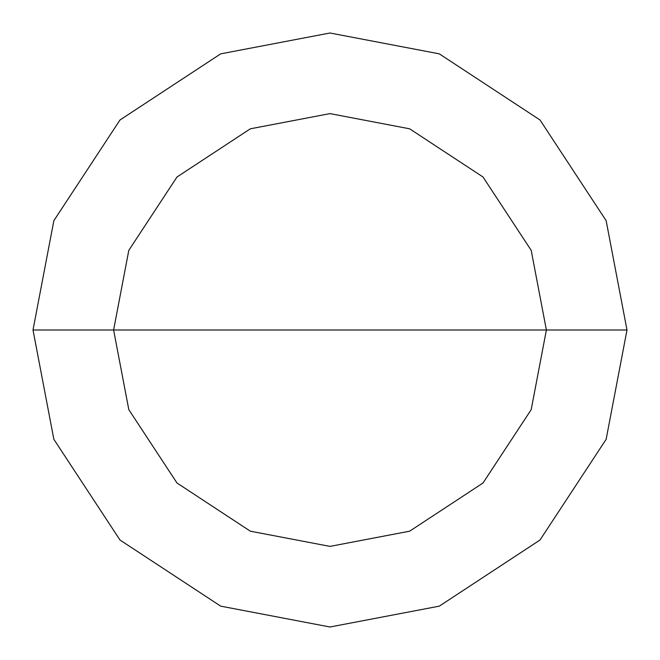 <?xml version="1.0" encoding="UTF-8"?>
<svg xmlns="http://www.w3.org/2000/svg" width="660" height="660" viewBox="0 0 660 660"><rect width="100%" height="100%" fill="white"/><g stroke="black" fill="none" stroke-linecap="round" stroke-linejoin="round"><path stroke-width="0.99" d="M330 330L546.389 330L531.193 409.654L483.005 483.005L409.654 531.193L330 546.389L250.346 531.193L176.995 483.005L128.807 409.654L113.611 330L627 330L606.144 220.679L540.012 119.988L439.321 53.856L330 33L220.679 53.856L119.988 119.988L53.856 220.679L33 330L113.611 330L128.807 250.346L176.995 176.995L250.346 128.807L330 113.611L409.654 128.807L483.005 176.995L531.193 250.346L546.389 330L531.193 250.346L483.005 176.995L409.654 128.807L330 113.611L250.346 128.807L176.995 176.995L128.807 250.346L113.611 330L330 330M627 330L606.144 220.679L540.012 119.988L439.321 53.856L330 33L220.679 53.856L119.988 119.988L53.856 220.679L33 330L113.611 330L128.807 409.654L176.995 483.005L250.346 531.193L330 546.389L409.654 531.193L483.005 483.005L531.193 409.654L546.389 330L627 330L606.144 439.321L540.012 540.012L439.321 606.144L330 627L220.679 606.144L119.988 540.012L53.856 439.321L33 330L53.856 439.321L119.988 540.012L220.679 606.144L330 627L439.321 606.144L540.012 540.012L606.144 439.321L627 330"/></g></svg>
